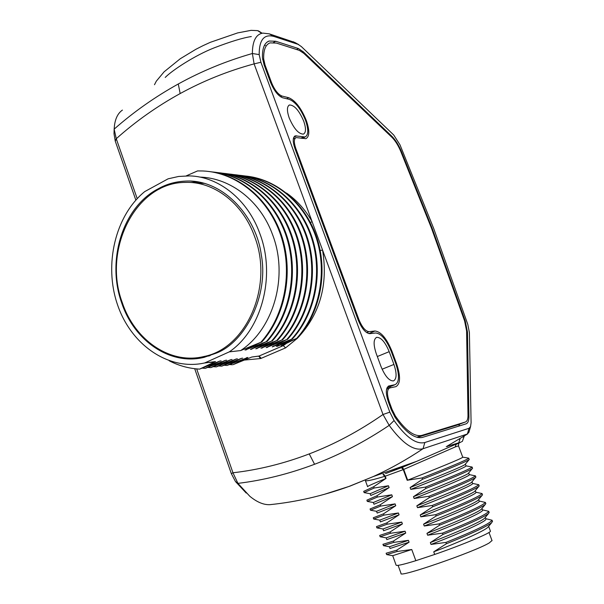 <?xml version="1.0" encoding="UTF-8"?>
<svg xmlns="http://www.w3.org/2000/svg" width="604" height="604" viewBox="0 0 604 604"><rect width="100%" height="100%" fill="white"/><g stroke="black" fill="none" stroke-linecap="round" stroke-linejoin="round"><path stroke-width="0.91" d="M115.281 141.208L116.262 138.716L114.156 129.143L114.013 133.778L115.281 141.208L135.847 200.113M194.699 368.704L231.347 473.672L235.469 481.539L246.228 493.06M294.865 42.484L269.324 33.869L262.891 33.107C255.96 34.224 252.449 41.019 252.374 53.499C226.206 61.004 201.509 71.166 178.286 83.986C155.1 96.836 133.726 111.891 114.156 129.143L114.503 125.187C115.545 118.007 118.188 112.978 122.423 110.094M271.543 504.491L269.913 504.665C263.706 504.974 257.01 502.181 249.814 496.277L237.938 483.374L235.469 481.539M231.347 473.672L232.955 472.773L237.938 483.374C263.48 480.263 289.022 473.898 314.571 464.272L309.24 453.914C283.88 463.585 258.452 469.867 232.955 472.773L196.678 368.908M178.286 83.986L180.166 93.56C157.032 106.289 135.734 121.336 116.262 138.716L137.199 198.633M286.145 343.616L283.299 345.624L285.586 347.881L261.222 358.315L259.101 356.02L251.8 357.024L259.101 356.02L283.299 345.624L281.207 345.865L296.617 338.459C319.35 313.619 327.625 272.525 316.315 238.059C305.058 203.608 276.013 178.829 244.393 175.892M273.665 345.918L272.253 346.907L292.427 338.904L277.055 346.409L296.617 338.459M251.8 357.024L233.076 364.65L247.867 357.493L246.432 357.787M272.253 346.907L286.772 339.516L266.153 347.61L281.736 340.052L260.988 348.206L276.632 340.603L255.749 348.81L271.453 341.162L250.426 349.429L266.19 341.721L245.028 350.056L260.853 342.294L240.656 350.562L229.271 351.875L204.696 362.944L215.507 361.577L199.599 369.119L219.992 361.011L205.254 368.364L225.518 360.316L210.826 367.625L230.962 359.629L216.323 366.885L236.33 358.95L221.736 366.167L241.623 358.278L227.074 365.45L247.867 357.493M278.761 345.284L276.421 346.341M292.427 338.904C315.137 314.005 323.419 273.257 312.487 238.784C301.6 204.311 272.895 179.041 241.419 175.492M291.732 338.98C314.427 314.08 322.921 273.091 311.566 238.006C300.158 202.929 270.645 178.089 239.124 175.243M186.236 175.87L197.568 170.917L203.035 170.977C236.353 172.434 268.35 198.399 280.694 235.137C293.099 271.8 284.937 315.454 260.853 342.294M229.271 351.875C261.494 330.139 276.088 276.33 259.939 233.854C247.904 199.803 218.897 176.564 189.565 175.9L178.678 176.451L168.101 178.822L144.666 191.634C115.16 215.832 103.76 264.658 117.463 304.575C130.879 344.605 168.252 370.841 204.25 363.042L204.696 362.944M224.469 365.277L227.074 365.45M242.672 358.149L241.222 358.451M219.093 365.986L221.736 366.167M237.395 358.814L235.915 359.123M226.372 360.286L225.896 360.309M232.042 359.493L230.547 359.803M220.883 360.973L220.49 360.988M208.116 367.436L210.826 367.625M226.613 360.18L225.103 360.49M213.892 361.826L214.473 361.796M202.514 368.176L205.254 368.364M221.102 360.875L219.562 361.192M212.253 362.211L209.429 362.392M208.312 362.528L211.702 362.302M169.241 360.807C178.829 365.76 188.954 368.531 199.599 369.119M215.507 361.577L204.25 363.042M216.028 353.219C244.982 342.559 269.074 295.756 261.268 254.714C256.375 217.583 225.292 181.834 189.716 181.011C177.916 180.921 167.399 183.533 158.165 188.833C122.778 206.946 106.327 260.415 121.646 302.785C134.171 340.867 170.169 365.775 204.114 357.341L216.028 353.219M200.03 177.1C230.569 177.946 260.294 200.936 272.472 234.412C288.772 276.179 273.718 328.878 240.656 350.562M261.615 342.211C284.763 316.579 293.657 274.141 282.272 237.689C270.841 201.238 241.004 175.115 208.803 171.483M247.648 348.848L246.115 349.927M266.19 341.721C289.527 315.817 298.157 273.469 286.507 237.055C274.805 200.611 244.25 174.73 211.891 171.898M266.945 341.645C290.275 315.733 298.686 273.74 287.519 237.968C276.406 202.174 246.689 175.764 214.382 172.163M253.001 348.244L251.498 349.308M271.453 341.162C294.729 315.484 303.291 272.88 291.573 236.964C279.878 201.072 249.882 175.515 217.485 172.585M217.032 172.54L214.654 172.382M272.193 341.079C295.069 315.794 303.842 274.276 292.759 238.421C281.63 202.559 252.2 176.655 220.445 172.91M194.526 181.351L194.111 181.472M258.286 347.647L256.798 348.689M195.235 181.593L195.621 181.487M276.632 340.603C299.939 314.805 308.183 272.948 296.76 237.485C285.405 201.985 255.318 176.126 223.042 173.265M277.364 340.52C300.43 315.046 308.803 273.544 297.734 238.308C286.711 203.065 257.455 177.138 225.496 173.529M263.487 347.066L262.023 348.085M281.736 340.052C304.877 314.601 313.197 272.683 301.713 237.478C290.29 202.28 260.649 176.866 228.508 173.937M228.063 173.899L225.722 173.733M282.461 339.976C305.382 314.699 313.718 273.597 302.778 238.64C291.883 203.684 262.868 177.901 231.121 174.224M268.614 346.485L267.172 347.489M286.772 339.516C309.746 314.14 317.998 273.159 306.772 238.059C295.56 202.914 265.707 177.433 233.922 174.601M233.514 174.571L231.166 174.397M287.481 339.44C310.063 314.586 318.648 273.997 307.73 238.897C296.76 203.774 267.617 178.384 236.315 174.866M199.282 182.068L190.811 182.506M158.165 188.833L159.728 188.939M204.786 357.175L200.211 357.258M213.65 366.704L216.323 366.885M229.769 364.582L232.336 364.748M389.822 412.139L383.012 414.495L254.11 63.881L260.905 62.265L259.184 54.602C259.154 39.705 264.167 33.681 274.216 36.542L298.044 44.341L301.343 46.561L393.733 135.009L399.991 144.824L433.664 228.403L467.798 324.393L469.391 332.555L471.09 422.77L470.561 426.62L469.044 428.289L424.839 442.513C416.231 444.665 405.971 437.341 394.065 420.55L389.822 412.139L260.905 62.265M259.184 54.602L252.374 53.499L254.11 63.881C227.98 70.97 203.337 80.861 180.166 93.56M389.195 351.664L393.929 364.438C396.941 373.521 396.783 379.018 393.468 380.92C389.21 381.003 385.073 376.239 381.048 366.628L376.224 353.567C373.272 344.552 373.431 339.146 376.685 337.334C381.011 337.281 385.178 342.06 389.195 351.664L377.326 356.534M386.968 387.904L395.114 384.665C399.387 382.196 399.584 375.114 395.703 363.404L391.301 351.558C386.447 339.795 381.26 333.604 375.741 332.978L369.769 333.65C365.639 333.204 361.743 328.576 358.081 319.765L294.926 148.486C292.562 141.457 292.676 137.244 295.273 135.862L305.096 136.98C308.523 135.1 308.644 129.498 305.458 120.181C300.754 108.818 295.364 101.887 289.278 99.373L282.627 97.757C278.074 95.9 274.027 90.713 270.486 82.204L264.069 64.802L262.476 57.788C262.196 48.38 264.401 42.793 269.09 41.034L275.756 41.253L298.406 48.531L303.359 51.846L302.574 52.269M395.114 384.665L388.908 385.948C385.684 387.76 385.511 393.098 388.395 401.977L391.218 409.64L395.076 417.319C405.541 432.268 414.646 438.972 422.392 437.432L466.054 423.849C468.002 423.132 468.961 420.663 468.93 416.428L467.473 332.087L465.276 321.041L432.147 228.297L401.283 151.166C398.497 144.718 395.318 139.713 391.747 136.149L303.359 51.846M303.691 121.087C299.101 110.472 294.367 105.104 289.497 104.975C286.855 106.387 286.764 110.721 289.21 117.961C293.854 128.652 298.587 134.035 303.412 134.118C306.069 132.661 306.168 128.32 303.691 121.087M309.24 453.914C334.616 444.182 359.206 431.045 383.012 414.495L389.18 425.367L394.065 420.55M314.571 464.272C340.12 454.593 364.99 441.622 389.18 425.367C402.392 443.351 413.68 451.135 423.057 448.712L424.839 442.513M469.044 428.289L467.368 434.004L423.057 448.712C406.869 459.546 390.267 468.825 373.257 476.564L349.882 486.16L324.152 494.397M447.081 446.19L467.67 433.891L469.149 431.437M293.28 41.752L298.044 44.341M269.913 504.665C296.534 501.939 322.906 495.861 349.036 486.424L373.242 476.571L416.715 461.32L456.186 444.099L455.242 446.945L403.261 469.61L407.202 480.323L407.655 480.18L403.714 469.406L402.377 467.315L416.715 461.32L387.33 472.955M446.258 446.62L460.527 442.279M365.495 480.648C366.975 481.229 373.408 479.787 384.786 476.322L382.981 474.48M383.706 474.231L385.216 476.201L384.786 476.322L385.631 478.602C373.317 483.608 367.308 486.303 367.594 486.688M364.144 492.622L363.691 491.377L373.68 486.749L386.024 478.406L385.216 476.201L403.261 469.602L401.471 467.677L385.526 473.574M464.989 464.574L469.27 459.501L468.591 458.126L462.732 457.16C463.298 457.968 435.265 469.233 407.655 480.18L422.098 477.93L422.581 479.229L410.116 487.556C435.62 477.485 462.453 466.613 464.989 464.574L465.359 464.129M373.68 486.749L374.14 488.024L388.463 485.759L389.119 487.564L376.956 495.756L377.417 497.039L391.769 494.812L392.434 496.624L380.241 504.785L380.709 506.069L395.084 503.887L395.748 505.707L383.525 513.823L383.993 515.114L398.406 512.977L399.07 514.797L386.824 522.89L387.292 524.174L401.736 522.09L402.4 523.91L390.131 531.965L390.599 533.256L405.073 531.21L405.737 533.038L393.438 541.063L393.906 542.354L408.41 540.354L409.082 542.188L396.752 550.176L397.221 551.467L411.762 549.519L415.839 560.686L434.706 554.449L433.74 551.822L446.401 543.736L445.918 542.422L431.022 544.431L430.342 542.588L442.981 534.464L442.498 533.151L427.632 535.212L426.96 533.37L439.561 525.216L439.078 523.902L424.25 526.009L423.578 524.174L436.156 515.982L435.673 514.676L420.875 516.828L420.203 514.993L432.751 506.771L432.268 505.457L417.5 507.662L416.828 505.827L429.353 497.568L428.87 496.269L414.14 498.511L413.468 496.684L425.963 488.387L425.48 487.088L410.78 489.383L410.116 487.556M455.575 444.612L458.73 443.238L456.186 444.099L458.814 442.634L460.15 438.572M448.41 445.45L447.511 446.515M468.802 458.247C466.288 460.12 450.72 466.681 422.098 477.93M468.9 459.848C464.144 462.498 448.704 468.953 422.581 479.229M465.994 465.858L466.031 465.956C466.681 466.945 438.489 478.459 410.78 489.383M465.986 465.843L472.109 467.051C469.633 469.134 454.087 475.816 425.48 487.088M472.109 467.051L472.577 468.304L472.147 468.742C467.254 471.633 451.86 478.179 425.963 488.387M413.468 496.684C438.829 486.726 465.495 475.771 468.236 473.476L468.666 472.955M469.285 474.653L469.331 474.767C470.055 475.944 441.886 487.624 414.14 498.511M469.27 474.616L475.416 475.869C473.113 478.111 457.598 484.906 428.87 496.269M475.416 475.869L475.884 477.122L475.401 477.666C470.373 480.784 455.023 487.42 429.353 497.568M416.828 505.827C442.045 495.975 468.553 484.952 471.49 482.392L475.401 477.666M472.585 483.464L471.973 481.803M472.63 483.593C473.43 484.967 445.299 496.813 417.5 507.662M472.562 483.411L478.73 484.702C476.397 487.186 460.912 494.102 432.268 505.457M478.73 484.702L479.199 485.963L478.64 486.62C473.453 489.98 458.157 496.699 432.751 506.771M420.203 514.993C445.246 505.254 471.558 494.178 474.729 491.346L475.28 490.682L475.944 492.441C476.813 494.004 448.712 506.024 420.875 516.828M475.861 492.215L482.052 493.559C479.825 496.224 464.363 503.26 435.673 514.676M482.052 493.559L482.521 494.812L481.901 495.597C476.586 499.183 461.343 505.978 436.156 515.982M423.578 524.174C448.478 514.54 474.616 503.404 477.983 500.323L478.594 499.584M479.199 501.131L479.266 501.297C480.203 503.056 452.139 515.25 424.25 526.009M479.161 501.026L485.374 502.43C483.185 505.306 467.753 512.471 439.078 523.902M485.782 503.51L485.148 504.604C479.704 508.409 464.506 515.28 439.561 525.216M426.96 533.37C451.701 523.857 477.658 512.66 481.237 509.323L481.909 508.515M482.521 509.995L482.588 510.176C483.6 512.124 455.567 524.491 427.632 535.212M482.468 509.859L488.711 511.309C486.696 514.351 471.286 521.63 442.498 533.151M489.112 512.381L488.417 513.626C482.845 517.651 467.7 524.597 442.981 534.464M430.342 542.588C454.948 533.173 480.746 521.931 484.506 518.345L485.223 517.477M485.843 518.874L485.918 519.07C487.005 521.214 459.002 533.747 431.022 544.431M485.782 518.693L492.049 520.218C490.01 523.502 474.631 530.901 445.918 542.422M492.441 521.267L491.671 522.694C485.963 526.93 470.878 533.944 446.401 543.736M433.74 551.822C458.187 542.52 483.789 531.233 487.76 527.405L488.538 526.469M434.706 554.449C462.936 544.695 491.339 532.751 490.44 531.15L490.388 530.999M397.221 551.467L386.673 554.585L392.713 555.688L396.081 565.102C396.284 566.137 402.876 564.664 415.839 560.686M392.713 555.688L411.762 549.519M386.673 554.585L386.115 553.234L396.752 550.176M409.082 542.188L390.041 548.492L389.414 546.763L408.41 540.354M389.391 546.756L383.404 545.661L383.125 544.189M393.906 542.354L383.404 545.661M393.438 541.063L382.898 544.347M405.737 533.038L386.817 539.614L386.19 537.87L405.073 531.21M386.16 537.862L380.15 536.767L390.599 533.256M390.131 531.965L379.863 535.37M402.4 523.91L383.6 530.75L382.959 528.991M387.292 524.174L376.919 527.896L382.951 528.991L401.736 522.09M386.824 522.89L376.617 526.56M399.07 514.797L380.392 521.909L379.75 520.142M383.993 515.114L373.695 519.04L379.727 520.142L398.406 512.977M383.525 513.823L373.264 517.787L373.717 519.04M395.748 505.707L377.183 513.075M380.709 506.069L370.494 510.214L376.519 511.309L395.084 503.887M380.241 504.785L370.071 508.968L370.509 510.184M392.434 496.624L373.982 504.264M377.417 497.039L367.3 501.403L373.317 502.498L391.769 494.812M376.956 495.756L366.877 500.165L367.308 501.358M389.119 487.564L370.788 495.469M374.14 488.024L364.129 492.615L370.131 493.71L388.463 485.759M264.454 45.323L265.36 45.451M459.704 424.136L458.7 426.145M297.304 338.383C319.622 313.869 328.093 274.171 317.485 239.645C306.832 205.088 278.127 179.879 247.262 176.209M243.956 175.847L241.721 175.689M398.104 565.352L401.026 573.407C397.613 578.383 474.782 551.784 489.293 542.898L492.003 540.535M165.209 77.448C172.155 70.351 194.888 55.357 214.261 47.822C230.826 41.487 243.178 37.735 251.309 36.565M204.967 183.42L194.79 182.861M203.926 356.519L209.127 355.937M122.242 302.491C102.34 249.618 135.598 182.559 185.066 182.408C213.635 181.072 242.853 203.133 254.586 236.519C273.891 286.228 246.357 348.531 203.873 356.526C170.268 364.846 134.647 340.188 122.242 302.491M390.327 386.568L389.723 387.949M465.374 422.015L421.698 435.424C414.231 436.911 405.458 430.448 395.386 416.043L392.064 409.429L389.24 401.781C386.756 394.125 386.907 389.52 389.686 387.964L395.862 386.658C400.52 383.97 400.739 376.239 396.496 363.48L391.966 351.256C386.681 338.451 381.026 331.702 375.008 331L369.029 331.656C365.473 331.256 362.113 327.27 358.965 319.69L295.809 148.456C293.778 142.401 293.876 138.769 296.111 137.576L305.881 138.678C309.618 136.625 309.754 130.517 306.273 120.362C301.162 107.995 295.288 100.438 288.659 97.689L281.993 96.051C278.074 94.443 274.586 89.973 271.543 82.65L265.065 65.081L263.684 59.041C263.412 49.966 265.534 44.583 270.056 42.876L276.436 43.08L299.358 50.396L303.857 53.401L391.883 137.267C395.137 140.498 398.028 145.051 400.565 150.924L431.505 228.252L464.597 320.913L466.598 330.962L467.994 415.28C468.024 419.123 467.149 421.373 465.374 422.015L457.273 425.05L417.266 437.379M251.755 357.039L258.723 356.141L260.467 358.557L261.222 358.315M310.479 222.551L312.102 221.623C305.435 209.845 296.919 200.324 286.538 193.061M297.712 337.938C319.992 314.05 328.274 284.756 322.551 250.056L320.211 250.524M269.324 33.869L274.216 36.542M244.492 360.059L260.467 358.557M285.586 347.881L297.213 338.429M462.732 457.16L458.496 445.85L455.242 446.945M464.091 436.677L462.702 437.009M382.106 369.225L393.929 364.438M296.677 135.802L293.786 137.267M300.951 138.21L303.231 137.055M275.756 41.253L273.514 42.484M296.587 49.513L298.406 48.531M391.06 136.489L391.747 136.149M400.769 151.415L401.283 151.166M464.718 321.268L465.276 321.041M467.473 332.087L466.62 332.434M467.964 416.79L468.93 416.428M389.074 385.911L388.281 386.228M386.983 387.859L394.888 384.718M154.488 84.719L156.308 81.178L164.099 71.823L180.241 58.762L195.832 49.324L202.974 45.685L210.418 42.28L237.644 32.91L251.09 30.351L257.666 30.63L261.721 33.333M421.962 435.348L416.843 437.266M395.386 416.043L394.48 416.39M391.256 409.746L392.064 409.429M389.24 401.781L388.44 402.098M395.824 363.751L396.496 363.48M391.966 351.256L391.294 351.528M368.825 333.604L375.008 331M369.029 331.656L366.696 332.638M358.18 320.022L358.965 319.69M295.809 148.456L295.054 148.841M286.651 98.739L288.659 97.689M281.993 96.051L280.573 96.799M270.811 83.042L271.543 82.65M265.065 65.081L264.326 65.481M262.664 59.6L263.684 59.041M247.429 357.583L246.696 357.681M242.227 358.248L241.487 358.338M236.949 358.912L236.194 359.01M231.596 359.591L230.826 359.682M226.16 360.271L225.383 360.377M220.649 360.973L219.848 361.071M189.913 181.019L198.739 181.97M470.561 426.613L468.855 432.472M298.806 44.666L294.82 42.454M367.572 486.605L365.412 480.678M402.377 467.315L401.471 467.677M458.496 445.85L458.73 443.238L461.584 441.705M462.324 441.494L464.265 436.035M467.67 433.891L447.013 446.235M466.031 465.956L465.367 464.197M468.236 473.468L472.147 468.742M469.331 474.767L468.666 473.007M474.729 491.346L478.64 486.62M477.983 500.323L481.901 495.597M479.266 501.297L478.617 499.561M485.85 503.683L485.374 502.43M481.237 509.323L485.148 504.604M482.588 510.176L481.947 508.47M489.18 512.577L488.711 511.309M484.499 518.345L488.417 513.626M485.918 519.07L485.291 517.394M492.524 521.479L492.049 520.218M487.76 527.405L491.671 522.694M490.44 531.15L488.644 526.341M379.69 535.506L380.135 536.73M376.473 526.62L376.926 527.881M377.175 513.053L376.541 511.316M373.967 504.219L373.348 502.505M370.765 495.401L370.154 493.717M376.164 337.553L376.685 337.334M295.273 135.862L294.677 136.164M302.196 138.444L305.096 136.98M266.938 42.212L269.09 41.034M388.908 385.948L388.432 386.137M288.871 105.3L289.497 104.975M488.991 532.471L492.064 540.693M258.414 30.872L262.151 33.235M210.169 355.59L203.873 356.526M416.813 437.258L421.698 435.424M389.278 388.123L386.568 389.202M295.598 137.833L293.302 138.995"/></g></svg>
